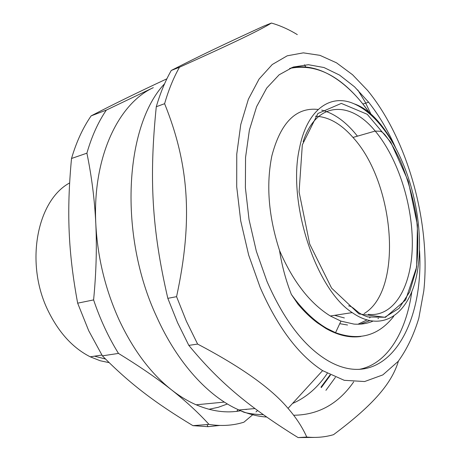 <?xml version="1.0" encoding="UTF-8"?>
<svg xmlns="http://www.w3.org/2000/svg" width="461" height="461" viewBox="0 0 461 461"><rect width="100%" height="100%" fill="white"/><g stroke="black" fill="none" stroke-linecap="round" stroke-linejoin="round"><path stroke-width="0.69" d="M362.865 104.013L369.33 112.64C346.563 80.018 316.361 61.019 289.623 68.447C315.278 63.278 339.694 75.131 362.865 104.013L368.639 102.221L354.544 86.824L339.532 75.074L323.991 67.531L308.38 64.713L293.231 67.041L279.135 74.797L266.723 88.057L256.616 106.629L249.395 130.037L245.552 157.449L245.39 187.736L249.032 219.517L256.351 251.268L266.994 281.446C283.901 320.061 304.093 346.413 327.587 360.502C384.249 393.734 424.27 328.566 419.562 250.588M359.056 369.394C387.044 364.23 406.078 332.502 411.8 291.778C406.078 332.502 387.044 364.23 359.056 369.394M318.217 109.453C296.083 107.027 280.628 122.499 271.857 155.864C265.98 184.942 268.538 216.486 279.539 250.496C292.914 281.435 309.844 303.269 330.335 315.992L340.944 321.115L353.91 324.083C360.548 324.613 366.795 323.68 372.661 321.277M377.922 318.678L378.556 318.303M354.06 103.806C362.179 107.35 369.981 113.285 377.478 121.6C384.762 129.737 391.32 139.47 397.146 150.799C416.744 189.137 424.679 240.947 416.058 278.092C407.541 315.145 381.351 333.061 352.221 312.61C315.652 289.301 287.007 201.688 299.587 147.779C307.228 109.171 330.739 93.255 354.06 103.806C361.499 106.261 368.783 111.285 375.917 118.892C383.414 126.954 390.196 137.021 396.253 149.087M279.533 250.496C281.936 265.784 285.878 280.415 291.346 294.383M357.972 324.233L366.795 320.003M369.601 317.929L370.068 317.537M357.454 136.162L354.348 132.399C344.015 120.436 333.119 113.003 321.651 110.093M393.734 316.321C378.665 335.706 359.269 341.163 335.539 332.686L326.711 328.336C314.177 321.04 302.393 309.734 291.364 294.429L298.013 304.243C304.225 311.607 310.662 317.79 317.318 322.786L325.881 328.457C338.126 335.401 349.807 338.074 360.911 336.478M344.355 317.946L334.588 315.336M315.474 116.235C328.474 116.708 340.979 123.779 352.982 137.447C394.806 182.758 403.606 290.171 364.15 313.549M347.559 325.011L339.757 323.685M369.572 320.735L360.162 324.152M292.516 403.484C306.311 397.474 317.888 387.447 327.241 373.404M166.876 78.814C138.064 92.246 112.818 104.595 91.14 115.872L106.312 110.116L153.294 87.653C118.16 103.863 92.379 157.668 95.813 223.919C97.571 257.613 105.379 289.698 119.232 320.176C132.653 348.718 149.07 371.117 168.472 387.373L171.388 389.747C179.548 396.155 187.8 401.168 196.15 404.798C211.743 411.396 226.593 413.379 240.705 410.734M245.967 409.541L246.963 409.264M238.101 409.599L236.747 411.339M209 424.397L192.929 425.659C155.57 403.127 129.916 383.869 102.382 355.84L118.483 353.42C137.948 365.36 154.596 376.695 168.426 387.43L171.388 389.747C185.91 401.231 198.443 412.779 209 424.397C221.32 426.344 232.955 425.612 243.915 422.195L253.579 414.024M255.982 411.932L257.584 410.521M77.661 303.171C68.095 251.585 66.58 211.236 71.518 158.486L86.904 153.173C91.722 176.586 94.689 200.172 95.813 223.919C96.943 247.649 96.205 272.981 93.6 299.909L77.661 303.171L88.714 330.727L102.382 355.84M106.312 110.116C98.135 122.159 91.664 136.514 86.904 153.173M91.14 115.872C82.894 127.818 76.353 142.023 71.518 158.486M93.6 299.909C100.17 319.387 108.462 337.222 118.483 353.42M192.929 425.659L208.02 426.673L219.759 425.445M94.511 356.169L105.511 359.027M69.599 182.948C36.799 200.604 24.629 263.923 48.393 311.348C59.094 332.951 73.045 348.107 90.235 356.814L100.152 360.738L109.165 362.651M208.954 409.276L218.399 407.265L227.406 403.98M293.663 415.246C318.418 414.975 338.426 403.853 353.685 381.887M292.159 67.819L291.796 67.554M306.749 437.045L298.111 437.587L290.326 432.752C247.309 405.259 218.975 381.979 188.82 345.381L197.619 344.079C241.259 367.025 271.402 388.456 288.039 408.371C296.141 417.66 302.376 427.214 306.749 437.045C316.148 437.944 325.074 437.155 333.516 434.677C374.672 403.992 392.046 382.463 398.442 361.061M167.827 298.348C151.709 228.633 149.087 177.934 156.279 106.739L164.606 103.696C188.906 163.909 193.171 219.897 176.575 296.665L167.827 298.348L177.577 322.677L188.82 345.381M271.431 23.05C260.655 29.746 237.104 41.277 179.473 67.243L171.273 70.458C198.224 56.576 223.62 44.515 263.692 26.139L271.431 23.05C280.225 25.58 288.851 29.441 297.322 34.627M370.869 113.959L365.031 101.748L357.788 89.97M304.444 64.805L305.804 67.006M179.473 67.243C173.509 77.817 168.553 89.964 164.606 103.696M171.273 70.458C165.269 80.992 160.267 93.087 156.279 106.739M176.575 296.665L186.359 321.184L197.619 344.079M260.177 287.48C277.631 327.252 298.434 354.964 322.591 370.621L344.246 380.313L364.634 381.535L382.826 374.908L398.177 361.384C406.879 349.38 413.759 334.991 418.819 318.205L423.797 290.891C431 223.412 407.95 139.671 367.63 90.477L352.527 74.717L336.49 62.811L319.928 55.337L303.321 52.854L287.22 55.81L272.255 64.511L259.082 79.044L248.375 99.23L240.763 124.545L236.758 154.118L236.706 186.745L240.723 220.946L248.675 255.077L260.177 287.48M298.111 437.587L314.206 437.42M395.999 148.592C388.271 131.022 379.149 115.567 368.639 102.221M299.091 191.96L309.694 244.036L331.574 288.09L358.981 313.929L385.39 317.352L405.628 299.955L416.658 266.977L417.435 225.112L408.313 181.265L390.755 142.167L367.215 114.276L341.324 103.397L317.894 113.51L302.324 144.835L299.091 191.96M303.142 141.706C316.286 100.999 350.233 100.308 375.196 131.057C398.091 158.29 413.085 205.525 412.301 246.122C411.558 286.633 394.092 317.439 368.183 314.333M266.648 417.038C257.641 416.462 248.404 414.105 238.948 409.973C208.683 396.875 177.473 363.124 156.746 316.932C118.137 234.603 124.822 125.646 164.589 83.752M335.401 377.363L325.927 390.329M321.012 387.084L330.064 374.908M352.221 312.61L330.335 315.992M326.711 328.336L325.881 328.457M352.982 137.447L375.196 131.057C380.411 131.506 380.602 130.233 384.745 134.554C390.231 141.469 394.305 148.2 400.407 160.981C407.582 178.442 412.854 196.738 416.231 215.863C418.398 234.926 418.352 252.922 416.099 269.858L409.645 291.917L399.047 308.357L384.814 317.243L367.936 316.966C361.891 314.736 361.182 314.137 358.779 312.621L353.357 308.127C351.311 306.657 349.726 305.92 348.614 305.902M377.478 121.6L375.917 118.892M335.539 332.692L340.944 321.127M196.15 404.798L224.346 402.09M90.235 356.814L101.887 355.051M206.977 424.558L208.02 426.673M330.479 375.116L321.277 387.62M254.945 408.561L238.948 409.973L243.898 412.22C248.94 413.65 255.411 414.468 263.317 414.681M322.591 370.621L288.039 408.371"/></g></svg>
